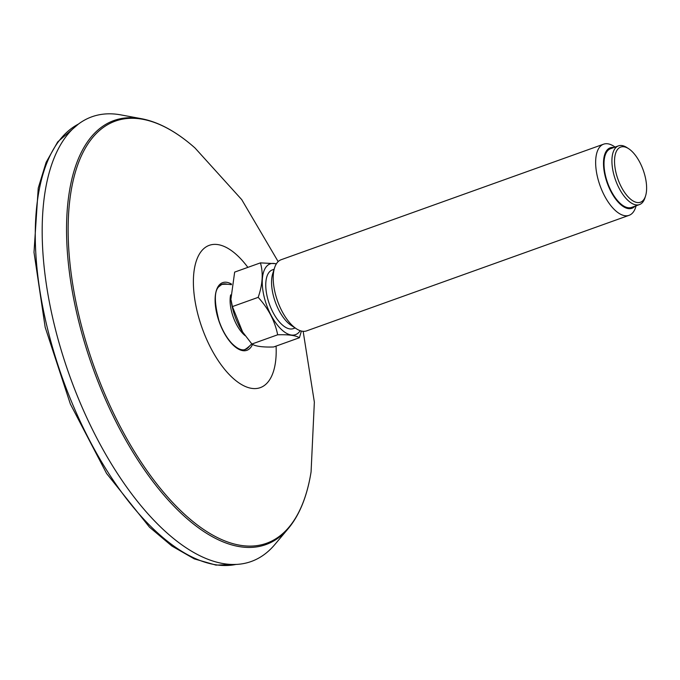 <?xml version="1.0" encoding="UTF-8"?>
<svg xmlns="http://www.w3.org/2000/svg" width="680" height="680" viewBox="0 0 680 680"><rect width="100%" height="100%" fill="white"/><g stroke="black" fill="none" stroke-linecap="round" stroke-linejoin="round"><path stroke-width="1.02" d="M288.413 528.394A225.216 103.292 70.3 0 1 116.994 423.733A225.216 103.292 70.3 0 1 89.326 139.332A225.216 103.292 70.3 0 1 141.61 118.728L120.904 114.894A236.19 108.324 70.3 0 0 66.079 136.493A236.19 108.324 70.3 0 0 95.09 434.75A236.19 108.324 70.3 0 0 274.856 544.51L288.413 528.394C299.685 514.794 307.232 495.958 311.075 471.903A224.204 102.833 -109.7 0 1 291.1 524.535A224.204 102.833 -109.7 0 1 119.799 425.723A224.204 102.833 -109.7 0 1 90.831 139.825A224.204 102.833 -109.7 0 1 194.998 147.976L241.731 199.631L278.162 261.596M295.146 327.964L293.352 328.61A31.178 14.297 -109.7 0 1 269.374 304.079A31.178 14.297 -109.7 0 1 272.323 269.909L274.108 269.272M300.203 330.684A37.587 17.238 -109.7 0 1 266.611 305.074A37.587 17.238 -109.7 0 1 276.284 263.959M629.093 215.322L306.654 330.871A37.791 17.331 -109.7 0 1 296.403 328.78L291.286 325.457A32.121 14.73 -109.7 0 1 272.723 273.657L274.567 267.844A37.791 17.331 -109.7 0 1 281.154 259.718L603.602 144.177A37.791 17.331 70.3 0 0 595.731 159.554A37.791 17.331 70.3 0 0 606.407 199.189A37.791 17.331 70.3 0 0 629.093 215.322A37.791 17.331 70.3 0 0 635.689 207.204L636.14 205.776M296.403 328.78A37.791 17.331 -109.7 0 1 274.567 267.844M615.102 147.076L613.853 146.26A37.791 17.331 70.3 0 0 603.602 144.177M613.913 147.509A32.121 14.73 70.3 0 0 603.568 160.888A32.121 14.73 70.3 0 0 614.575 197.582A32.121 14.73 70.3 0 0 634.95 206.202M639.514 204.569L631.61 207.4A31.178 14.297 -109.7 0 1 607.631 182.877A31.178 14.297 -109.7 0 1 610.572 148.699L618.477 145.869A31.178 14.297 70.3 0 0 611.991 158.559A31.178 14.297 70.3 0 0 620.789 191.258A31.178 14.297 70.3 0 0 639.514 204.569A31.178 14.297 70.3 0 0 644.946 197.871L645.567 195.925A29.291 13.43 70.3 0 0 628.643 148.699A29.291 13.43 70.3 0 0 614.601 159.001A29.291 13.43 70.3 0 0 626.917 195.475A29.291 13.43 70.3 0 0 645.567 195.925M628.643 148.699L626.935 147.594A31.178 14.297 70.3 0 0 618.477 145.869M276.428 263.721L260.431 262.871C263.381 273.062 262.633 284.554 258.179 297.356C268.37 308.474 274.865 320.96 277.67 334.789C288.609 334.441 295.851 335.427 299.404 337.739L301.41 331.041M245.149 335.673A27.03 12.393 -109.7 0 1 230.163 298.409A27.03 12.393 -109.7 0 1 230.63 294.916M243.066 332.664A37.587 17.238 -109.7 0 1 242.403 331.644A37.587 17.238 -109.7 0 1 231.038 299.931L232.407 306.587L258.179 297.356M299.404 337.739L273.632 346.978C262.701 347.327 255.45 346.341 251.898 344.029L242.599 331.942L232.407 306.587M260.431 262.871L234.659 272.102L230.936 299.072M251.898 344.029L277.67 334.789M247.86 267.368A75.582 34.663 70.3 0 0 201.033 251.634A75.582 34.663 70.3 0 0 223.72 368.203A75.582 34.663 70.3 0 0 276.08 346.103M231.498 284.07A35.938 16.482 70.3 0 0 218.739 285.642A35.938 16.482 70.3 0 0 224.766 333.999A35.938 16.482 70.3 0 0 252.518 344.377M227.392 284.282A34.612 15.878 70.3 0 0 222.003 284.291L218.679 286.841C214.157 291.329 214.268 302.651 218.994 320.807C222.207 330.012 226.415 337.458 231.617 343.162C237.107 348.721 241.689 350.82 245.361 349.46A34.612 15.878 70.3 0 0 249.518 346.043M244.715 349.656A34.612 15.878 70.3 0 0 246.262 348.67M223.201 284.325A34.612 15.878 70.3 0 0 221.382 284.546M244.825 349.596A34.637 15.886 70.3 0 0 245.582 349.146L244.043 349.928M220.685 284.758L222.377 284.385A34.637 15.886 70.3 0 0 221.501 284.521M236.164 564.4A234.32 107.474 -109.7 0 1 72.063 402.959A234.32 107.474 -109.7 0 1 58.981 140.939A234.32 107.474 -109.7 0 1 78.387 124.1M141.61 118.728C158.958 122.085 176.757 131.827 194.998 147.976M303.152 331.322L314.356 402.101L311.075 471.903M236.275 564.4L215.951 565.106L194.302 558.884L171.964 546.091L149.498 527.178L106.573 473.45L70.371 404.048L45.177 327.275L34 252.331L38.242 188.062L46.13 162.325L57.715 141.874L78.48 124.032M231.387 284.707A35.521 35.521 0 0 0 221.952 284.427M245.225 349.384A35.521 35.521 0 0 0 251.736 343.842"/></g></svg>
